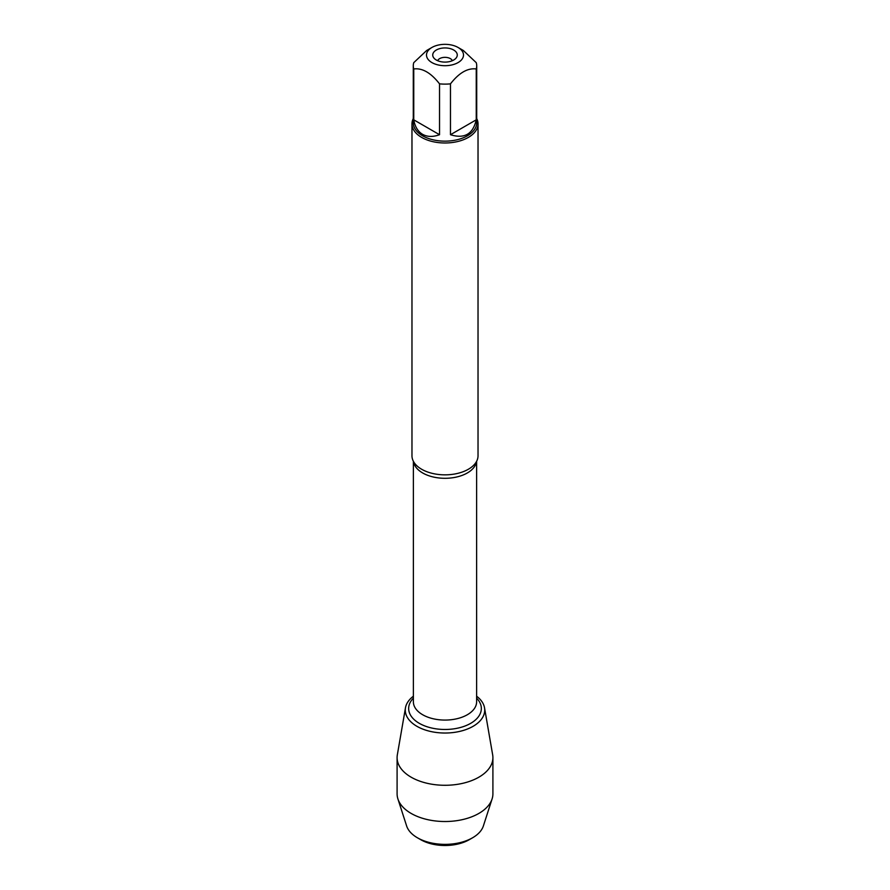 <?xml version="1.0" encoding="UTF-8"?>
<svg xmlns="http://www.w3.org/2000/svg" width="890" height="890" viewBox="0 0 890 890"><rect width="100%" height="100%" fill="white"/><g stroke="black" fill="none" stroke-linecap="round" stroke-linejoin="round"><path stroke-width="1.33" d="M411.97 123.921L411.97 455.769A33.03 19.068 0 0 0 414.907 463.646A33.03 19.068 0 0 0 421.637 469.253A33.03 19.068 0 0 0 475.093 463.646A33.03 19.068 0 0 0 478.03 455.769L478.03 123.921A33.03 19.068 180 0 1 445 142.99A33.03 19.068 180 0 1 411.97 123.921A33.03 19.068 180 0 1 413.283 118.581M405.473 707.817A39.727 22.94 0 0 1 413.383 696.202A39.727 22.94 0 0 0 418.2 727.019A39.727 22.94 0 0 0 471.8 727.019A39.727 22.94 0 0 0 476.617 696.202A39.727 22.94 0 0 1 484.527 707.817L492.671 754.876A47.904 27.657 180 0 1 492.904 757.624A47.904 27.657 180 0 1 463.334 783.178A47.904 27.657 180 0 1 411.124 777.181A47.904 27.657 180 0 1 397.096 757.624A47.904 27.657 180 0 1 397.329 754.876L405.473 707.817A39.727 22.94 0 0 0 416.909 726.307A39.727 22.94 0 0 0 462.01 730.823A39.727 22.94 0 0 0 484.527 707.817M476.717 118.581A33.03 19.068 180 0 1 478.03 123.921M452.354 60.698A7.554 4.361 0 0 0 450.34 58.618A7.554 4.361 0 0 0 442.931 57.505A7.554 4.361 0 0 0 437.646 60.698M453.678 50.007A12.271 7.087 180 0 1 456.203 57.917A12.271 7.087 180 0 1 445 62.1A12.271 7.087 180 0 1 433.797 57.917A12.271 7.087 180 0 1 438.047 49.184A12.271 7.087 180 0 1 453.678 50.007M431.917 62.578A18.501 10.68 0 0 0 458.083 62.578A18.501 10.68 0 0 0 458.083 47.47A18.501 10.68 0 0 0 448.193 44.5A18.501 10.68 0 0 0 431.917 47.47A18.501 10.68 0 0 0 431.917 62.578M450.474 134.713C464.435 139.074 473.024 134.112 476.239 119.827L450.474 134.713L450.474 83.849C459.062 72.813 467.651 67.851 476.239 68.964A31.717 18.312 0 0 0 476.717 65.816A31.717 18.312 0 0 0 476.239 62.656L463.356 50.508L458.083 47.47M476.239 119.827L476.239 68.964M431.917 47.47L426.644 50.508L413.761 62.656A31.717 18.312 0 0 0 413.283 65.816A31.717 18.312 0 0 0 413.761 68.964C422.349 67.851 430.938 72.813 439.526 83.849A31.717 18.312 0 0 0 450.474 83.849M413.761 119.827C414.963 126.703 417.899 131.531 422.572 134.323C427.322 136.971 432.974 137.105 439.526 134.713L413.761 119.827L413.761 68.964M439.526 134.713L439.526 83.849M476.717 65.816L476.717 122.842A31.717 18.312 180 0 1 457.137 139.752A31.717 18.312 180 0 1 422.572 135.792A31.717 18.312 180 0 1 413.283 122.842L413.283 65.816M420.736 839.693L417.399 837.768L420.736 839.693A34.309 19.814 0 0 0 469.264 839.693L472.601 837.768A39.026 22.528 180 0 1 417.399 837.768L417.399 837.768A39.026 22.528 180 0 1 406.63 825.965L397.908 798.931A47.904 27.657 180 0 1 397.096 793.858L397.096 757.624M492.904 757.624L492.904 793.858A47.904 27.657 180 0 1 492.092 798.931L483.37 825.965A39.026 22.528 180 0 1 472.601 837.768M492.092 798.931A47.904 27.657 180 0 1 459.184 820.28A47.904 27.657 180 0 1 411.124 813.415A47.904 27.657 180 0 1 397.908 798.931M476.517 461.476A31.617 18.256 180 0 1 445 478.297A31.617 18.256 180 0 1 413.483 461.476M413.383 461.298L413.383 701.821A31.617 18.256 0 0 0 445 720.077A31.617 18.256 0 0 0 476.617 701.821L476.617 461.298M476.617 698.149A36.334 20.982 180 0 1 445 729.477A36.334 20.982 180 0 1 413.383 698.149"/></g></svg>
